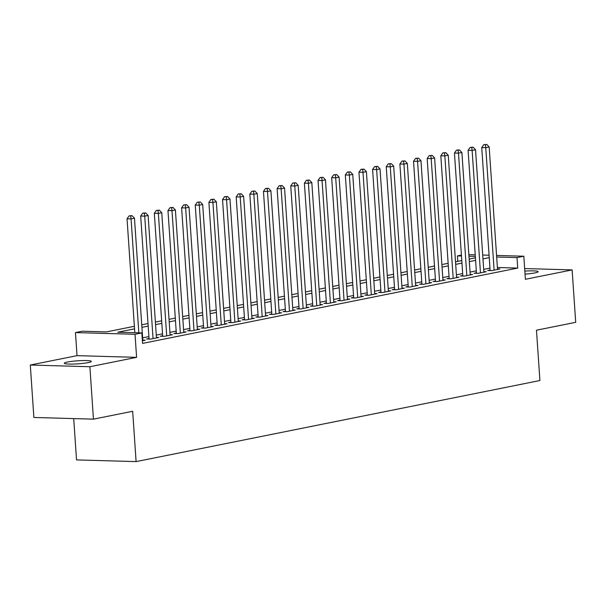 <?xml version="1.0" encoding="UTF-8"?>
<svg xmlns="http://www.w3.org/2000/svg" width="606" height="606" viewBox="0 0 606 606"><rect width="100%" height="100%" fill="white"/><g stroke="black" fill="none" stroke-linecap="round" stroke-linejoin="round"><path stroke-width="0.91" d="M525.046 274.117A13.537 1.523 -3.9 0 0 534.909 272.912A13.537 1.523 -3.9 0 0 538.113 271.7A13.537 1.523 -3.9 0 0 524.841 271.079M67.516 362.024A13.537 1.523 -3.9 0 0 64.319 363.244A13.537 1.523 -3.9 0 0 73.22 364.07A13.537 1.523 -3.9 0 0 88.128 362.615A13.537 1.523 -3.9 0 0 91.332 361.403A13.537 1.523 -3.9 0 0 82.424 360.578A13.537 1.523 -3.9 0 0 67.516 362.024M457.803 261.36L457.432 255.891L461.408 255.096M73.712 418.587L76.523 459.909L136.1 461.605L539.908 380.53L536.477 330.202L575.7 322.331L572.125 269.905L524.667 268.556M136.1 461.605L132.669 411.277L93.453 419.155L33.875 417.458L30.3 365.032L89.877 366.728L136.6 357.351L135.024 334.285L75.455 332.588L82.272 331.217L106.429 331.906L134.373 326.293M136.6 357.351L77.023 355.654L30.3 365.032M77.023 355.654L75.455 332.588M93.453 419.155L89.877 366.728M490.087 270.026L487.701 270.503L491.724 270.617L499.912 268.981L497.488 268.905M476.445 272.768L474.059 273.245L478.081 273.359L486.27 271.715L483.846 271.647M462.802 275.503L460.416 275.98L464.438 276.101L472.627 274.457L470.203 274.389M449.16 278.245L446.773 278.722L450.796 278.836L458.984 277.192L456.56 277.124M435.517 280.979L433.131 281.464L437.153 281.578L445.342 279.934L442.918 279.866M421.874 283.722L419.488 284.199L423.511 284.312L431.699 282.669L429.275 282.601M408.232 286.456L405.846 286.941L409.876 287.055L418.057 285.411L415.633 285.343M394.589 289.198L392.203 289.676L396.233 289.789L404.414 288.153L401.99 288.077M380.947 291.94L378.561 292.418L382.591 292.531L390.772 290.888L388.348 290.819M367.304 294.675L364.918 295.16L368.948 295.274L377.129 293.63L374.705 293.562M353.669 297.417L351.275 297.894L355.305 298.008L363.486 296.364L361.062 296.296M340.027 300.152L337.633 300.637L341.663 300.75L349.844 299.106L347.42 299.038M326.384 302.894L323.99 303.371L328.02 303.485L336.201 301.841L333.777 301.773M312.741 305.636L310.355 306.113L314.378 306.227L322.559 304.583L320.135 304.515M299.099 308.371L296.713 308.848L300.735 308.969L308.924 307.325L306.492 307.25M285.456 311.113L283.07 311.59L287.092 311.704L295.281 310.06L292.857 309.992M271.814 313.847L269.428 314.332L273.45 314.446L281.638 312.802L279.214 312.734M258.171 316.59L255.785 317.067L259.807 317.18L267.996 315.537L265.572 315.468M244.529 319.324L242.142 319.809L246.165 319.923L254.353 318.279L251.929 318.211M230.886 322.066L228.5 322.543L232.522 322.657L240.711 321.013L238.287 320.945M217.243 324.808L214.857 325.286L218.88 325.399L227.068 323.755L224.644 323.687M203.601 327.543L201.215 328.02L205.237 328.141L213.426 326.498L211.002 326.429M189.958 330.285L187.572 330.762L191.594 330.876L199.783 329.232L197.359 329.164M176.316 333.02L173.93 333.505L177.952 333.618L186.14 331.974L183.716 331.906M162.673 335.762L160.287 336.239L164.317 336.353L172.498 334.709L170.074 334.641M149.031 338.496L146.644 338.981L150.674 339.095L158.855 337.451L156.431 337.383M134.547 328.846L117.7 332.224L141.849 332.914L142.561 343.397L517.721 268.079L497.39 267.496M489.959 268.117L483.686 269.375M476.316 270.852L470.044 272.109M462.673 273.594L456.401 274.851M449.031 276.328L442.759 277.586M435.388 279.071L429.116 280.328M421.746 281.813L415.481 283.07M408.103 284.547L401.839 285.805M394.461 287.289L388.196 288.547M380.818 290.024L374.553 291.281M367.175 292.766L360.911 294.024M353.533 295.501L347.268 296.766M339.89 298.243L333.626 299.5M326.248 300.985L319.983 302.243M312.605 303.72L306.341 304.977M298.97 306.462L292.698 307.719M285.328 309.196L279.055 310.454M271.685 311.938L265.413 313.196M258.042 314.673L251.77 315.938M244.4 317.415L238.128 318.673M230.757 320.157L224.485 321.415M217.115 322.892L210.843 324.149M203.472 325.634L197.2 326.892M189.829 328.369L183.557 329.626M176.187 331.111L169.922 332.368M162.544 333.845L156.28 335.11M148.902 336.588L142.637 337.845M142.387 340.761L145.213 340.193L142.789 340.117M496.572 255.444L523.826 256.224L525.402 279.29L572.125 269.905M523.826 256.224L517.009 257.595L496.678 257.012M517.721 268.079L517.009 257.595M141.849 332.914L135.024 334.285M468.855 254.656L475.225 254.838M482.709 255.05L489.08 255.232M475.331 256.406L468.961 256.224M461.477 256.012L457.432 255.891M141.743 324.816L148.016 323.551M155.386 322.074L161.658 320.816M169.029 319.332L175.301 318.074M182.671 316.597L188.943 315.34M196.314 313.855L202.586 312.598M209.956 311.12L216.228 309.863M223.599 308.378L229.871 307.121M237.241 305.644L243.506 304.379M250.884 302.902L257.149 301.644M264.527 300.159L270.791 298.902M278.169 297.425L284.434 296.167M291.812 294.683L298.076 293.425M305.454 291.948L311.719 290.683M319.097 289.206L325.361 287.948M332.739 286.464L339.004 285.206M346.382 283.729L352.647 282.472M360.017 280.987L366.289 279.73M373.66 278.252L379.932 276.995M387.302 275.51L393.574 274.253M400.945 272.776L407.217 271.511M414.587 270.034L420.859 268.776M428.23 267.291L434.502 266.034M441.872 264.557L448.145 263.299M455.515 261.815L461.787 260.557M469.158 259.08L475.43 257.823M489.239 257.633L482.974 258.891M475.596 260.368L469.332 261.625M461.961 263.11L455.689 264.368M448.319 265.845L442.047 267.102M434.676 268.587L428.404 269.844M421.034 271.321L414.762 272.586M407.391 274.063L401.119 275.321M393.748 276.806L387.476 278.063M380.106 279.54L373.834 280.798M366.463 282.282L360.191 283.54M352.821 285.017L346.549 286.274M339.178 287.759L332.914 289.017M325.536 290.494L319.271 291.759M311.893 293.236L305.629 294.493M298.25 295.978L291.986 297.235M284.608 298.713L278.343 299.97M270.965 301.455L264.701 302.712M257.323 304.189L251.058 305.447M243.68 306.931L237.416 308.189M230.038 309.674L223.773 310.931M216.403 312.408L210.13 313.666M202.76 315.15L196.488 316.408M189.117 317.885L182.845 319.142M175.475 320.627L169.203 321.884M161.832 323.362L155.56 324.627M148.19 326.104L141.918 327.361M138.835 332.83L131.07 218.895L134.479 218.213L142.827 340.67M134.812 332.717L127.04 218.781L131.07 218.895L130.699 215.925L132.063 215.653L129.086 215.88L130.699 215.925M129.086 215.88L127.04 218.781M134.479 218.213L132.063 215.653M153.06 338.618L144.713 216.153L148.122 215.471L156.469 337.928M149.068 339.049L140.683 216.039L144.713 216.153L144.342 213.191L145.705 212.918L142.728 213.145L144.342 213.191M142.728 213.145L140.683 216.039M148.122 215.471L145.705 212.918M166.703 335.875L158.355 213.418L161.764 212.729L170.112 335.194M162.711 336.307L154.325 213.304L158.355 213.418L157.984 210.449L159.348 210.176L156.371 210.403L157.984 210.449M156.371 210.403L154.325 213.304M161.764 212.729L159.348 210.176M180.346 333.133L171.998 210.676L175.407 209.994L183.754 332.452M176.354 333.573L167.968 210.562L171.998 210.676L171.627 207.714L172.99 207.434L170.013 207.669L171.627 207.714M170.013 207.669L167.968 210.562M175.407 209.994L172.99 207.434M193.988 330.399L185.633 207.941L189.049 207.252L197.397 329.709M189.996 330.831L181.611 207.82L185.633 207.941L185.269 204.972L186.633 204.699L183.656 204.926L185.269 204.972M183.656 204.926L181.611 207.82M189.049 207.252L186.633 204.699M207.631 327.657L199.276 205.199L202.692 204.517L211.04 326.975M203.639 328.096L195.253 205.086L199.276 205.199L198.912 202.23L200.275 201.957L197.298 202.184L198.912 202.23M197.298 202.184L195.253 205.086M202.692 204.517L200.275 201.957M221.266 324.922L212.918 202.457L216.334 201.775L224.682 324.233M217.281 325.354L208.896 202.343L212.918 202.457L212.547 199.495L213.918 199.222L210.941 199.45L212.547 199.495M210.941 199.45L208.896 202.343M216.334 201.775L213.918 199.222M234.908 322.18L226.561 199.722L229.977 199.033L238.325 321.498M230.924 322.612L222.538 199.609L226.561 199.722L226.19 196.753L227.561 196.48L224.584 196.708L226.19 196.753M224.584 196.708L222.538 199.609M229.977 199.033L227.561 196.48M248.551 319.445L240.203 196.98L243.62 196.299L251.967 318.756M244.566 319.877L236.181 196.867L240.203 196.98L239.832 194.018L241.196 193.746L238.226 193.973L239.832 194.018M238.226 193.973L236.181 196.867M243.62 196.299L241.196 193.746M262.193 316.703L253.846 194.246L257.255 193.556L265.61 316.021M258.209 317.135L249.823 194.132L253.846 194.246L253.475 191.276L254.838 191.004L251.869 191.231L253.475 191.276M251.869 191.231L249.823 194.132M257.255 193.556L254.838 191.004M275.836 313.961L267.488 191.504L270.897 190.822L279.245 313.279M271.852 314.4L263.466 191.39L267.488 191.504L267.117 188.542L268.481 188.261L265.511 188.496L267.117 188.542M265.511 188.496L263.466 191.39M270.897 190.822L268.481 188.261M289.479 311.226L281.131 188.769L284.54 188.08L292.887 310.537M285.494 311.658L277.109 188.648L281.131 188.769L280.76 185.8L282.123 185.527L279.154 185.754L280.76 185.8M279.154 185.754L277.109 188.648M284.54 188.08L282.123 185.527M303.121 308.484L294.774 186.027L298.182 185.345L306.53 307.803M299.137 308.924L290.751 185.913L294.774 186.027L294.402 183.057L295.766 182.785L292.796 183.012L294.402 183.057M292.796 183.012L290.751 185.913M298.182 185.345L295.766 182.785M316.764 305.75L308.416 183.285L311.825 182.603L320.173 305.06M312.779 306.181L304.394 183.171L308.416 183.285L308.045 180.323L309.408 180.05L306.439 180.277L308.045 180.323M306.439 180.277L304.394 183.171M311.825 182.603L309.408 180.05M330.406 303.008L322.059 180.55L325.467 179.861L333.815 302.326M326.422 303.439L318.036 180.436L322.059 180.55L321.688 177.581L323.051 177.308L320.074 177.535L321.688 177.581M320.074 177.535L318.036 180.436M325.467 179.861L323.051 177.308M344.049 300.273L335.701 177.808L339.11 177.126L347.458 299.584M340.064 300.705L331.671 177.694L335.701 177.808L335.33 174.846L336.694 174.573L333.717 174.801L335.33 174.846M333.717 174.801L331.671 177.694M339.11 177.126L336.694 174.573M357.691 297.531L349.344 175.073L352.753 174.384L361.1 296.849M353.699 297.963L345.314 174.96L349.344 175.073L348.973 172.104L350.336 171.831L347.359 172.059L348.973 172.104M347.359 172.059L345.314 174.96M352.753 174.384L350.336 171.831M371.334 294.789L362.986 172.331L366.395 171.649L374.743 294.107M367.342 295.228L358.957 172.218L362.986 172.331L362.615 169.369L363.979 169.089L361.002 169.324L362.615 169.369M361.002 169.324L358.957 172.218M366.395 171.649L363.979 169.089M384.977 292.054L376.629 169.597L380.038 168.907L388.385 291.365M380.985 292.486L372.599 169.475L376.629 169.597L376.258 166.627L377.621 166.355L374.644 166.582L376.258 166.627M374.644 166.582L372.599 169.475M380.038 168.907L377.621 166.355M398.619 289.312L390.272 166.855L393.68 166.173L402.028 288.63M394.627 289.744L386.242 166.741L390.272 166.855L389.9 163.885L391.264 163.612L388.287 163.84L389.9 163.885M388.287 163.84L386.242 166.741M393.68 166.173L391.264 163.612M412.262 286.577L403.914 164.112L407.323 163.431L415.671 285.888M408.27 287.009L399.884 163.999L403.914 164.112L403.543 161.151L404.906 160.878L401.93 161.105L403.543 161.151M401.93 161.105L399.884 163.999M407.323 163.431L404.906 160.878M425.904 283.835L417.557 161.378L420.965 160.688L429.313 283.154M421.912 284.267L413.527 161.264L417.557 161.378L417.186 158.408L418.549 158.136L415.572 158.363L417.186 158.408M415.572 158.363L413.527 161.264M420.965 160.688L418.549 158.136M439.547 281.093L431.192 158.636L434.608 157.954L442.956 280.411M435.555 281.532L427.169 158.522L431.192 158.636L430.828 155.674L432.192 155.401L429.215 155.628L430.828 155.674M429.215 155.628L427.169 158.522M434.608 157.954L432.192 155.401M453.19 278.359L444.834 155.901L448.251 155.212L456.598 277.677M449.197 278.79L440.812 155.78L444.834 155.901L444.471 152.932L445.834 152.659L442.857 152.886L444.471 152.932M442.857 152.886L440.812 155.78M448.251 155.212L445.834 152.659M466.825 275.616L458.477 153.159L461.893 152.477L470.241 274.935M462.84 276.056L454.455 153.045L458.477 153.159L458.106 150.197L459.477 149.917L456.5 150.144L458.106 150.197M456.5 150.144L454.455 153.045M461.893 152.477L459.477 149.917M480.467 272.882L472.119 150.417L475.536 149.735L483.883 272.192M476.483 273.314L468.097 150.303L472.119 150.417L471.748 147.455L473.119 147.182L470.142 147.409L471.748 147.455M470.142 147.409L468.097 150.303M475.536 149.735L473.119 147.182M494.11 270.14L485.762 147.682L489.171 146.993L497.526 269.458M490.125 270.571L481.74 147.569L485.762 147.682L485.391 144.713L486.754 144.44L483.785 144.667L485.391 144.713M483.785 144.667L481.74 147.569M489.171 146.993L486.754 144.44"/></g></svg>
